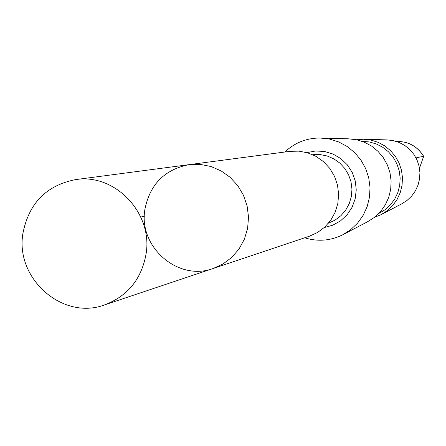 <?xml version="1.0" encoding="UTF-8"?>
<svg xmlns="http://www.w3.org/2000/svg" width="446" height="446" viewBox="0 0 446 446"><rect width="100%" height="100%" fill="white"/><g stroke="black" fill="none" stroke-linecap="round" stroke-linejoin="round"><path stroke-width="0.67" d="M189.171 164.63L289.833 151.356L298.848 151.138L307.734 152.85L316.091 156.412L323.551 161.675L329.778 168.404L334.494 176.304L337.488 185.018L338.631 194.166L337.862 203.331L335.219 212.118L330.832 220.118L324.889 226.992L317.658 232.427L309.463 236.196L213.194 268.481L223.134 263.898L231.903 257.27L239.106 248.879L244.419 239.095L247.608 228.352L248.522 217.13L247.117 205.929L243.46 195.248L237.712 185.564L230.13 177.313L221.054 170.857L210.897 166.486L200.109 164.379L189.171 164.63C164.658 169.447 149.901 184.349 144.9 209.347C138.204 246.894 178.121 281.688 213.194 268.481L223.134 263.898L231.903 257.27L239.106 248.879L244.419 239.095L247.608 228.352L248.522 217.13L247.117 205.929L243.46 195.248L237.712 185.564L230.13 177.313L221.054 170.857L210.897 166.486L200.109 164.379L189.171 164.63L75.608 179.61C114.901 173.065 153.106 213.116 146.076 253.941C141.505 279.135 127.679 296.116 104.593 304.897C62.719 320.668 15.041 278.616 22.913 233.42C28.789 203.315 46.356 185.38 75.608 179.61M419.485 168.209L423.667 156.317L416.781 157.633L416.263 158.402M284.866 152.008C294.795 142.675 306.569 138.009 320.189 138.015L329.672 139.091L338.804 141.967L347.261 146.544L354.726 152.655L360.937 160.086L365.659 168.566L368.725 177.792L370.024 187.426L369.505 197.121L367.192 206.526L363.167 215.295L357.58 223.117L350.64 229.712L342.589 234.847C330.358 240.834 317.73 241.816 304.713 237.79M321.315 138.048L348.387 138.812L356.527 139.732L364.365 142.196L371.618 146.115L378.024 151.345L383.348 157.706L387.396 164.97L390.021 172.864L391.131 181.115L390.685 189.416L388.695 197.466L385.238 204.982L380.444 211.688L374.484 217.341L367.576 221.746L343.593 234.323M362.107 141.315L369.321 141.934L376.296 143.952L382.768 147.286L388.488 151.824L393.249 157.393L396.862 163.777L399.198 170.746L400.162 178.026L399.716 185.352L397.888 192.443L394.738 199.033L390.389 204.87L385.01 209.748L378.805 213.472M356.594 139.749L363.551 139.236L370.972 140.077L378.108 142.319L384.714 145.881L390.545 150.642L395.39 156.429L399.075 163.035L401.467 170.221L402.476 177.72L402.063 185.274L400.252 192.6L397.102 199.44L392.736 205.545L387.306 210.69L381.012 214.704L374.534 217.302M364.432 139.263L386.899 139.893L393.199 140.607L399.259 142.508L404.862 145.524L409.813 149.561L413.921 154.461L417.049 160.058L419.073 166.146L419.926 172.502L419.575 178.902L418.036 185.112L415.365 190.91L411.652 196.084L407.042 200.455L401.695 203.861L381.793 214.292M144.37 216.282L140.769 217.035M423.667 156.317C417.361 146.227 408.291 141.276 396.461 141.471C408.207 141.282 417.233 146.21 423.549 156.256M312.668 154.695L319.938 154.556L327.096 155.955L333.825 158.843L339.83 163.091L344.836 168.516L348.627 174.871L351.035 181.884L351.95 189.243L351.337 196.619L349.218 203.694L345.695 210.144L340.917 215.691L335.102 220.095L328.507 223.162M306.909 152.604L315.634 150.988L324.504 151.478L333.05 154.054L340.783 158.575L347.289 164.803L352.201 172.385L355.245 180.914L356.254 189.912L355.172 198.883L352.061 207.329L347.1 214.788L340.554 220.854L332.8 225.191L324.253 227.571M416.369 158.609L416.781 157.633M213.194 268.481L104.593 304.897"/></g></svg>
